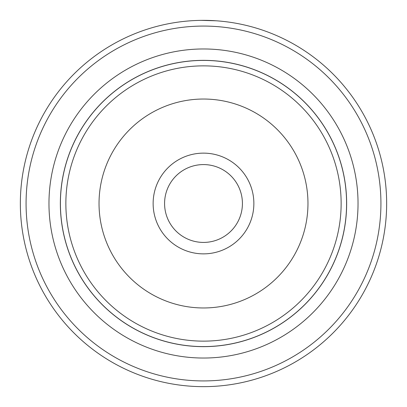 <?xml version="1.0" encoding="UTF-8"?>
<svg xmlns="http://www.w3.org/2000/svg" width="407" height="407" viewBox="0 0 407 407"><rect width="100%" height="100%" fill="white"/><g stroke="black" fill="none" stroke-linecap="round" stroke-linejoin="round"><path stroke-width="0.61" d="M60.414 203.5A143.086 143.086 0 0 1 203.5 60.414A143.086 143.086 0 0 1 346.586 203.5A143.086 143.086 0 0 1 203.5 346.586A143.086 143.086 0 0 1 60.414 203.5M253.866 203.5A50.366 50.366 0 0 1 203.5 253.866A50.366 50.366 0 0 1 153.134 203.5A50.366 50.366 0 0 1 203.5 153.134A50.366 50.366 0 0 1 253.866 203.5M164.581 203.5A38.919 38.919 0 0 0 203.5 242.419A38.919 38.919 0 0 0 242.419 203.5A38.919 38.919 0 0 0 203.5 164.581A38.919 38.919 0 0 0 164.581 203.5M60.348 203.5A143.152 143.152 0 0 1 203.5 60.348A143.152 143.152 0 0 1 346.652 203.5A143.152 143.152 0 0 1 203.5 346.652A143.152 143.152 0 0 1 60.348 203.5M186.355 21.154L187.861 21.022M219.119 21.016L217.608 20.894M216.112 20.782L201.078 20.365M358.033 203.5A154.533 154.533 0 0 1 203.5 358.033A154.533 154.533 0 0 1 48.967 203.5A154.533 154.533 0 0 1 203.5 48.967A154.533 154.533 0 0 1 358.033 203.5M380.927 203.5A177.427 177.427 0 0 0 203.5 26.073A177.427 177.427 0 0 0 26.073 203.5A177.427 177.427 0 0 0 203.5 380.927A177.427 177.427 0 0 0 380.927 203.5M20.35 203.5A183.15 183.15 0 0 1 203.5 20.35A183.15 183.15 0 0 1 386.65 203.5A183.15 183.15 0 0 1 203.5 386.65A183.15 183.15 0 0 1 20.35 203.5M184.783 21.306L182.677 21.535M195.223 20.538L195.558 20.523M65.863 203.5A137.637 137.637 0 0 1 203.5 65.863A137.637 137.637 0 0 1 341.137 203.5A137.637 137.637 0 0 1 203.5 341.137A137.637 137.637 0 0 1 65.863 203.5M307.967 203.5A104.467 104.467 0 0 0 203.5 99.033A104.467 104.467 0 0 0 99.033 203.5A104.467 104.467 0 0 0 203.5 307.967A104.467 104.467 0 0 0 307.967 203.5"/></g></svg>

